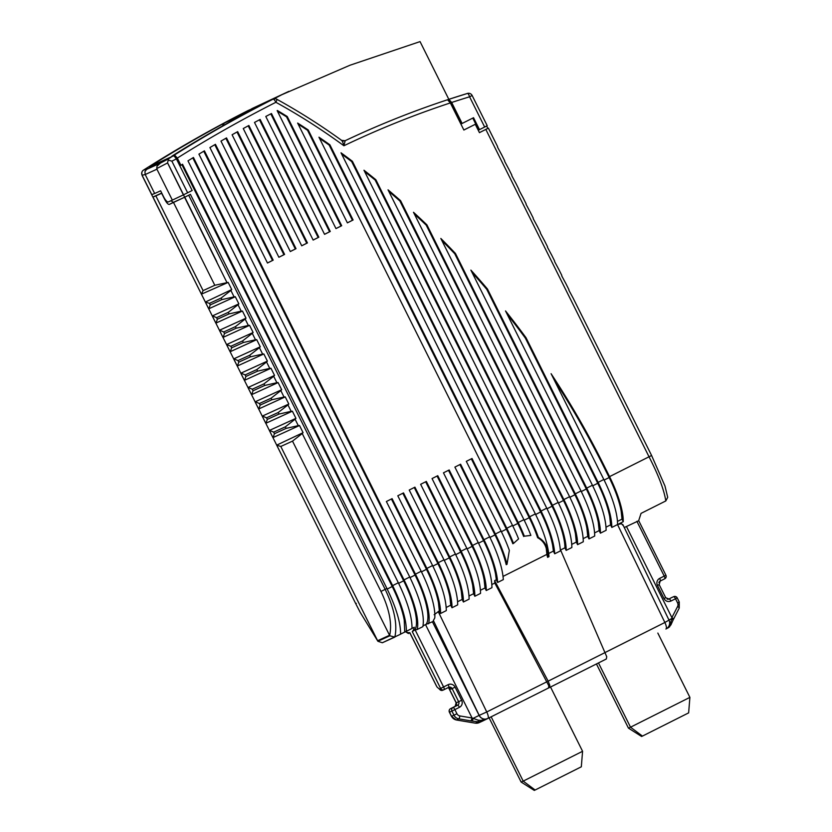 <?xml version="1.0" encoding="UTF-8"?>
<svg xmlns="http://www.w3.org/2000/svg" width="832" height="832" viewBox="0 0 832 832"><rect width="100%" height="100%" fill="white"/><g stroke="black" fill="none" stroke-linecap="round" stroke-linejoin="round"><path stroke-width="1.25" d="M491.15 716.82L523.203 781.123L521.134 782.059L489.112 717.839M582.577 751.296L581.318 766.802L535.132 790.015L523.203 781.123L582.577 751.296L550.534 687.024M521.134 782.059L534.279 790.4L535.132 790.015M596.45 663.957L628.451 728.135L641.597 736.476L642.45 736.091L630.521 727.199L628.451 728.135M598.478 662.938L630.521 727.199L689.894 697.372L688.636 712.878L642.45 736.091M689.894 697.372L657.831 633.069M447.45 687.908L449.405 687.794L450.913 689.146L452.119 688.594A2.662 2.558 65.5 0 0 448.666 687.357L444.101 689.645M439.795 689.364L439.41 688.969A2.662 2.558 65.5 0 0 442.874 690.206L443.914 689.738M475.228 723.112A2.662 0.634 -80.5 0 0 475.322 723.164A2.662 0.634 -80.5 0 0 475.426 723.143L478.265 721.854L471.058 720.907L472.077 717.985L478.254 720.2L478.265 721.854L482.446 721.126L480.99 720.387L487.802 718.494L482.446 721.126L487.729 718.536M412.006 628.399L414.315 627.234A49.972 14.196 63.3 0 1 412.266 631.592L414.669 630.063A49.972 14.196 -116.7 0 0 415.626 614.141A49.972 14.196 -116.7 0 0 403.655 580.798L192.795 157.882M439.691 689.364L437.091 687.097M436.405 685.942L409.854 632.684A49.972 14.196 63.3 0 1 405.506 631.696L408.398 633.506L409.822 632.85M548.829 685.828L548.527 687.991L549.515 687.544L549.817 685.37L548.163 681.148L503.828 597.917L503.63 599.674L548.829 685.828M548.538 687.981L487.916 718.442A6.666 1.893 -116.7 0 0 488.238 716.269A6.666 1.893 -116.7 0 0 486.751 711.974L479.19 715.374A6.666 6.386 65.5 0 0 487.874 718.463A6.666 1.893 -116.7 0 0 487.895 718.453L548.538 687.981M560.321 549.411L606.746 656.76L606.32 658.996L549.546 687.523L606.341 658.986M668.075 627.338L669.521 625.654L668.366 627.702L669.718 626.673M673.286 618.602L671.882 617.594L670.509 623.594L670.894 624.905L668.398 627.682L665.902 629.002M478.254 720.2L480.99 720.387M244.41 113.963A5.335 5.106 65.5 0 1 244.826 113.703A1332.573 1277.63 -114.5 0 1 249.694 111.114L240.042 115.502A1332.573 1277.63 -114.5 0 1 241.727 114.608L251.722 110.063A1332.573 1277.63 -114.5 0 0 171.912 156.146L174.502 154.97L177.32 158.09L180.908 165.277A1320.54 1266.086 65.5 0 1 182.541 164.247L392.631 585.624L398.33 582.754C407.555 601.744 412.11 616.98 412.006 628.472L400.598 634.13M168.241 160.066L168.355 158.964L160.42 163.093L157.019 166.171L156.759 168.574L167.502 162.968L168.241 160.066L171.87 161.158L176.394 158.881L192.171 190.507L183.539 194.802L168.095 163.821A1341.07 1285.773 65.5 0 0 168.043 163.862L216.778 261.612L184.766 197.174L190.414 194.366L386.922 588.484C396.136 607.474 400.691 622.721 400.587 634.202L382.356 642.751L394.836 637.094C397.602 624.666 394.378 608.754 385.185 589.358L380.962 591.438L302.224 433.524L303.077 432.661L299.51 425.506L298.293 425.641L295.09 419.214L295.942 418.35L292.375 411.195L291.158 411.33L287.955 404.903L288.808 404.04L285.241 396.885L284.024 397.02L280.821 390.593L281.674 389.73L278.106 382.574L276.89 382.71L273.686 376.282L274.539 375.419L270.972 368.264L269.755 368.399L266.552 361.972L267.405 361.109L263.838 353.954L262.621 354.089L259.418 347.662L260.27 346.798L256.703 339.643L255.486 339.778L252.283 333.351L253.136 332.488L249.569 325.343L248.352 325.468L245.149 319.041L246.002 318.188L242.434 311.033L241.218 311.158L238.014 304.741L238.867 303.878L235.3 296.722L234.083 296.858L230.88 290.43L231.733 289.567L228.166 282.402L214.802 285.272L203.091 290.618L201.427 294.164L205.358 302.047L209.446 303.358L221.156 298.022L221.936 299.593L234.083 296.858M398.33 582.754L187.98 160.857A1320.582 1266.127 -114.5 0 1 193.44 157.487L404.04 579.883A53.3 15.142 63.3 0 1 417.154 629.512L422.864 626.652C424.819 615.878 420.451 599.331 409.75 577.013L198.921 154.149A1320.582 1266.127 65.5 0 1 204.412 150.842L415.459 574.153L421.169 571.282L386.381 501.509L392.09 498.649L426.878 568.412A53.3 15.142 63.3 0 1 440.575 613.486L446.285 610.615C446.16 599.092 441.594 584.064 432.588 565.542L397.8 495.778L403.51 492.908L438.298 562.671A53.3 15.142 63.3 0 1 451.984 607.745L457.694 604.874C457.579 593.351 453.014 578.334 443.997 559.811L409.219 490.038L414.929 487.167L449.706 556.941A53.3 15.142 63.3 0 1 463.403 602.004L469.113 599.144C468.988 587.621 464.422 572.593 455.416 554.07L420.638 484.307L426.348 481.437L461.126 551.2A53.3 15.142 63.3 0 1 474.822 596.274L480.532 593.403C480.407 581.88 475.842 566.862 466.835 548.33L432.047 478.566L437.757 475.696L472.545 545.47A53.3 15.142 63.3 0 1 486.242 590.533L491.951 587.662C491.826 576.139 487.261 561.122 478.254 542.599L443.466 472.826L449.176 469.966L483.964 539.729L489.674 536.858C497.973 553.852 502.528 568.1 503.329 579.602L497.619 582.473L496.319 579.779L494.624 580.642L503.828 597.917M553.405 551.096L552.635 545.303C550.711 535.371 546.718 524.254 540.654 511.961L375.17 180.045L375.856 179.733L541.05 511.046L546.749 508.175C555.058 525.169 559.614 539.417 560.414 550.919L554.705 553.79L553.405 551.096L548.725 553.457M529.63 516.786A53.3 15.142 63.3 0 1 538.335 537.368L537.638 537.69A49.972 14.196 -116.7 0 0 529.235 517.691L351.686 161.595L352.383 161.273L529.63 516.786L535.34 513.916C543.639 530.91 548.194 545.147 548.995 556.66L547.602 557.357L546.884 554.382L503.058 576.399M494.624 580.642L494.79 583.045L503.63 599.664M494.79 583.045L491.868 584.522M486.242 590.533L484.994 587.964L480.449 590.252M474.822 596.274L473.585 593.705L469.03 595.993M463.403 602.004L462.166 599.446L457.621 601.723M451.984 607.745L450.746 605.176L446.202 607.464M440.575 613.486L439.327 610.917L434.127 614.734M610.584 524.867L609.721 516.62C607.797 506.688 603.803 495.57 597.74 483.267L525.335 338.052L526.022 337.73L598.135 482.362L603.834 479.492A53.3 15.142 63.3 0 1 617.531 524.566L611.832 527.436L610.584 524.867L606.039 527.155M599.165 530.598L598.302 522.35C596.378 512.418 592.384 501.311 586.321 489.008L486.741 289.286L487.438 288.974L586.716 488.103L592.426 485.233C601.432 503.755 605.998 518.783 606.112 530.306L600.413 533.166L599.165 530.598L594.62 532.886M587.746 536.338L586.882 528.091C584.969 518.159 580.975 507.042 574.902 494.749L454.75 253.75L455.437 253.438L575.297 493.834L581.006 490.963C590.013 509.496 594.578 524.514 594.703 536.037L588.994 538.907L587.746 536.338L583.201 538.626M576.337 542.079L575.463 533.832C573.55 523.9 569.556 512.782 563.482 500.479L426.202 225.129L426.889 224.817L563.878 499.574L569.587 496.704C578.594 515.226 583.159 530.254 583.284 541.778L577.574 544.648L576.337 542.079L571.782 544.357M564.918 547.81A49.972 14.196 -116.7 0 0 564.054 539.562C562.13 529.63 558.137 518.513 552.074 506.22L399.88 200.98L400.577 200.668L552.458 505.305L558.168 502.445C567.174 520.967 571.74 535.985 571.865 547.508L566.155 550.378L564.918 547.81L560.57 549.994M670.509 623.594L669.521 625.654M471.058 720.907L458.838 718.858A2.662 0.634 99.5 0 0 459.42 717.87A2.662 0.634 99.5 0 0 459.857 715.936L472.077 717.985L425.526 624.603L423.051 625.841M414.669 630.063L417.154 629.512M392.631 585.624A53.3 15.142 63.3 0 1 406.297 631.342M404.758 632.039L404.217 619.871C402.293 609.95 398.299 598.832 392.236 586.529L181.896 164.653M154.669 193.513L160.618 190.809L163.592 196.768A6.666 1.893 63.3 0 0 166.202 200.751A6.666 1.893 63.3 0 0 168.293 201.947L172.338 200.106L156.926 169.198L145.215 174.533L144.924 171.673L146.609 169.385L143.582 170.061C141.929 171.038 141.45 172.754 142.137 175.23L145.215 174.533L154.669 193.513L151.798 194.626L142.189 175.625L151.778 194.636L152.36 194.314M250.307 109.585A3.994 3.838 65.5 0 0 250.12 109.647L247.905 110.635A1332.573 1277.63 -114.5 0 0 143.582 170.061A3.994 1.123 -122.5 0 0 143.541 170.082L143.541 170.082A3.994 1.123 -122.5 0 0 143.499 170.113C177.362 148.564 212.15 128.742 247.894 110.635A3.994 1.134 -116.9 0 0 247.894 110.635A3.994 1.134 -116.9 0 0 247.884 110.646A3.994 3.838 -114.5 0 1 248.186 110.51M603.834 479.492L551.096 373.703A839.519 804.908 65.5 0 1 603.897 465.296L609.544 476.632L649.033 456.789C658.497 475.197 664.092 489.913 665.808 500.937L641.056 513.375L638.643 520.77L624.27 527.54M472.399 721.126L473.117 718.349L479.19 715.374L433.358 620.526A53.3 15.142 63.3 0 1 433.139 621.483L425.516 624.593M433.358 620.526L434.782 617.926A53.3 15.142 63.3 0 0 421.169 571.282M489.674 536.858L454.886 467.095L460.595 464.225L495.373 533.988A53.3 15.142 63.3 0 1 507 564.314L506.21 564.678A49.972 14.196 -116.7 0 0 494.988 534.903L459.919 464.568M483.964 539.729A53.3 15.142 63.3 0 1 497.619 582.473M496.319 579.779L495.55 573.986C493.626 564.054 489.632 552.937 483.569 540.634L448.5 470.298M546.749 508.175L388.045 189.852A839.519 804.908 65.5 0 1 400.577 200.668M541.05 511.046A53.3 15.142 63.3 0 1 554.705 553.79M535.34 513.916L363.979 170.238A839.519 804.908 65.5 0 1 375.856 179.733M547.602 557.357C548.87 548.496 545.782 541.84 538.335 537.368M537.638 537.69C542.09 540.114 544.97 543.712 546.281 548.496L546.884 554.382M484.994 587.964L484.13 579.717C482.217 569.785 478.223 558.678 472.15 546.374L437.081 476.039M473.585 593.705L472.711 585.458C470.798 575.526 466.804 564.408 460.73 552.115L425.662 481.78M462.166 599.446L461.302 591.188C459.378 581.256 455.385 570.149 449.322 557.846L414.253 487.51M450.746 605.176L449.883 596.929C447.959 586.997 443.966 575.879 437.902 563.586L402.834 493.251M439.327 610.917L438.464 602.67C436.55 592.738 432.557 581.62 426.483 569.317L391.414 498.982M598.135 482.362C607.142 500.885 611.707 515.913 611.832 527.436M592.426 485.233L505.523 310.939A839.519 804.908 65.5 0 1 526.022 337.73M586.716 488.103A53.3 15.142 63.3 0 1 600.413 533.166M581.006 490.963L470.881 270.098A839.519 804.908 65.5 0 1 487.438 288.974M575.297 493.834A53.3 15.142 63.3 0 1 588.994 538.907M569.587 496.704L440.825 238.451A839.519 804.908 65.5 0 1 455.437 253.438M563.878 499.574A53.3 15.142 63.3 0 1 577.574 544.648M558.168 502.445L413.494 212.274A839.519 804.908 65.5 0 1 426.889 224.817M552.458 505.305A53.3 15.142 63.3 0 1 566.155 550.378M622.877 525.304L621.514 523.702L617.531 524.566L623.241 521.695L622.003 519.126L621.13 510.879C619.216 500.947 615.222 489.83 609.159 477.537L603.21 465.608A839.519 804.908 -114.5 0 0 553.946 379.434M668.647 620.173L671.57 618.634L672.984 620.266L670.904 624.905M426.098 624.302A49.972 14.196 -116.7 0 0 427.045 608.4C425.131 598.468 421.138 587.35 415.064 575.058L203.757 151.237M495.373 533.988L501.082 531.128L466.305 461.354L472.014 458.494L506.792 528.258A53.3 15.142 63.3 0 1 513.51 543.421L512.834 543.733A49.972 14.196 -116.7 0 0 506.407 529.162L471.338 458.827M506.792 528.258L512.502 525.387L318.958 137.197A839.519 804.908 65.5 0 1 329.888 144.799L518.211 522.517A53.3 15.142 63.3 0 1 524.347 536.193L530.868 535.413L524.347 536.193M518.211 522.517L523.921 519.646L341.026 152.818A839.519 804.908 65.5 0 1 352.383 161.273M463.85 130.01L475.28 124.29L479.45 132.652L488.353 128.138A266.51 2.787 -26.5 0 0 487.822 128.346M475.28 124.29L463.871 130.031L450.351 102.918L447.543 99.757C416.801 109.907 386.714 121.68 357.271 135.086A972.774 932.672 -114.5 0 1 447.512 99.767M330.262 231.462L324.553 234.333L265.793 116.47A1320.571 1266.127 65.5 0 1 271.461 113.526L330.262 231.462L329.576 231.774L270.795 113.87M318.843 237.203L313.144 240.063L254.498 122.45A1320.582 1266.138 65.5 0 1 260.135 119.444L318.843 237.203L318.157 237.515L259.47 119.798M307.434 242.934L301.725 245.804L243.256 128.544A1320.582 1266.138 65.5 0 1 248.872 125.486L307.434 242.934L306.738 243.246L248.206 125.84M296.015 248.674L290.306 251.545L232.086 134.763A1320.582 1266.138 65.5 0 1 237.661 131.643L296.015 248.674L295.329 248.986L237.006 132.007M284.596 254.405L278.886 257.275L220.969 141.107A1320.582 1266.127 65.5 0 1 226.522 137.925L284.596 254.405L283.91 254.727L225.857 138.299M273.177 260.146L267.478 263.016L209.914 147.566A1320.582 1266.127 65.5 0 1 215.436 144.321L273.177 260.146L272.49 260.458L214.781 144.706M353.101 219.991L347.391 222.862L297.638 123.074A839.519 804.908 65.5 0 1 308.214 129.958L353.101 219.991L352.414 220.303L307.528 130.27L308.214 129.958M341.682 225.722L335.972 228.592L277.15 110.614A1320.259 1265.826 65.5 0 1 277.378 110.5A839.519 804.908 65.5 0 1 287.227 116.511L341.682 225.722L340.995 226.044L286.541 116.823L287.227 116.511M203.091 290.618L155.865 195.894L152.974 197.018L190.923 273.374L142.189 175.625M180.908 165.277L180.222 165.589L176.634 158.402A1328.579 1273.802 65.5 0 0 176.27 158.631M184.766 197.174L190.414 194.366M377.811 641.098L280.79 446.462L292.51 441.126L389.813 635.783L377.884 641.264L389.594 635.721C392.267 623.906 389.386 609.149 380.962 591.438M389.813 635.783L394.846 637.094M360.152 612.258L355.732 603.658L356.294 603.346L355.732 603.658L360.152 612.258L377.884 641.264L382.356 642.751M479.44 132.621L487.843 128.398L486.668 126.027M168.355 158.964L171.891 156.624L149.23 166.941A1332.573 1277.63 -114.5 0 1 225.181 122.647A5.335 5.106 65.5 0 0 222.685 125.913M250.141 109.699L249.86 109.741C244.161 113.048 250.786 110.042 269.745 100.745L273.062 99.185A1332.573 1277.63 -114.5 0 0 174.502 154.97M249.86 109.741L247.728 111.093M450.382 102.991A968.822 928.876 65.5 0 1 450.882 102.825L461.344 123.812L462.124 123.458L451.662 102.471L448.822 99.33L447.845 99.778M665.808 500.937L667.701 497.328L664.976 486.023L651.581 455.468L649.033 456.789L485.826 129.449M609.544 476.632A53.3 15.142 63.3 0 1 623.241 521.695M415.459 574.153A53.3 15.142 63.3 0 1 428.574 623.782M523.671 536.505A49.972 14.196 -116.7 0 0 517.816 523.432L329.202 145.111L329.888 144.799M399.88 200.98A839.519 804.908 65.5 0 0 388.814 191.412M364.686 171.642A839.519 804.908 -114.5 0 1 375.17 180.045M507.114 314.122A839.519 804.908 -114.5 0 1 525.335 338.052M472.087 272.522A839.519 804.908 -114.5 0 1 486.741 289.286M441.834 240.469A839.519 804.908 -114.5 0 1 454.75 253.75M414.367 214.022A839.519 804.908 -114.5 0 1 426.202 225.129M501.082 531.128A53.3 15.142 63.3 0 1 509.34 550.42L507 564.314M512.502 525.387A53.3 15.142 63.3 0 1 518.565 538.886L513.51 543.421M319.55 138.393A839.519 804.908 -114.5 0 1 329.202 145.111M523.921 519.646A53.3 15.142 63.3 0 1 530.868 535.413M341.671 154.107A839.519 804.908 -114.5 0 1 351.686 161.595M341.318 140.306C342.004 140.306 342.867 142.126 343.907 145.756L345.176 140.691A972.774 932.672 -114.5 0 1 357.271 135.086L344.781 140.858M341.578 140.338L341.619 140.369C320.798 125.31 299.187 111.602 276.796 99.247A3.994 3.994 0 0 0 273.208 99.112A3.994 3.838 65.5 0 0 273.062 99.185A3.994 1.134 -116.9 0 1 275.891 102.284C299.447 115.274 322.109 129.761 343.907 145.756C378.456 129.189 413.941 114.91 450.351 102.918M324.542 234.302L329.576 231.774M313.123 240.042L318.157 237.515M301.714 245.773L306.738 243.246M290.295 251.514L295.329 248.986M278.876 257.254L283.91 254.727M267.457 262.985L272.49 260.458M298.199 124.186A839.519 804.908 -114.5 0 1 307.528 130.27M347.381 222.83L352.414 220.303M277.493 111.29A839.519 804.908 -114.5 0 1 286.541 116.823M335.962 228.571L340.995 226.044M231.733 289.567L205.358 302.047L276.702 445.141L280.79 446.462M303.077 432.661L276.702 445.141L355.732 603.658L276.64 445.058M274.435 433.711L273.655 432.151L285.376 426.816L286.156 428.376L274.435 433.711L273.135 437.518L299.51 425.506M295.942 418.35L269.568 430.362L273.655 432.151M267.301 419.401L266.521 417.841L278.242 412.506L279.022 414.066L267.301 419.401L266.001 423.207L292.375 411.195M288.808 404.04L262.434 416.052L266.521 417.841M260.166 405.09L259.386 403.53L271.107 398.195L271.887 399.755L260.166 405.09L258.866 408.897L285.241 396.885M281.674 389.73L255.299 401.742L259.386 403.53M253.032 390.78L252.252 389.22L263.973 383.885L264.753 385.445L253.032 390.78L251.732 394.586L278.106 382.574M274.539 375.419L248.165 387.431L252.252 389.22M245.898 376.47L245.118 374.91L256.828 369.574L257.618 371.134L245.898 376.47L244.598 380.276L270.972 368.264M267.405 361.109L241.03 373.121L245.118 374.91M238.763 362.159L237.983 360.599L249.694 355.264L250.484 356.824L238.763 362.159L237.453 365.966L263.838 353.954M260.27 346.798L233.886 358.81L237.983 360.599M231.629 347.849L230.849 346.289L242.559 340.954L243.339 342.514L231.629 347.849L230.318 351.655L256.703 339.643M253.136 332.488L226.751 344.5L230.849 346.289M224.494 333.538L223.714 331.978L235.425 326.643L236.205 328.214L224.494 333.538L223.184 337.345L249.569 325.343M246.002 318.188L219.617 330.19L223.714 331.978M217.36 319.228L216.58 317.668L228.29 312.333L229.07 313.903L217.36 319.228L216.05 323.034L242.434 311.033M238.867 303.878L212.482 315.879L216.58 317.668M221.936 299.593L210.226 304.928L208.915 308.724L235.3 296.722M201.448 294.258L152.974 197.018L201.427 294.164L228.166 282.402M152.974 197.018L161.73 193.034M170.934 200.741L173.389 202.363L184.579 197.267L216.778 261.612M168.043 163.862L183.404 194.875L172.338 200.106M176.394 158.881L173.971 155.802L172.754 156.198M168.095 163.821L167.502 162.968M226.949 282.537L184.579 197.267M292.51 441.126L302.224 433.524M448.895 99.31A972.774 932.672 -114.5 0 1 467.355 93.465C469.446 92.934 471.037 93.61 472.118 95.493L469.591 96.803A3.994 1.123 -106.9 0 0 467.397 93.444L467.397 93.444A3.994 1.123 -106.9 0 0 467.355 93.465L448.822 99.33L420.056 41.6L349.991 65.229L281.882 94.692L273.863 98.883M462.124 123.458L473.543 117.718L479.482 129.646L487.198 125.736M479.482 129.646L478.712 130L472.784 118.102M172.484 156.312L149.812 166.629A5.335 5.106 65.5 0 0 149.23 166.941M622.003 519.126L617.448 521.414M568.859 290.17L572.842 297.596M561.725 275.86L565.708 283.286M554.59 261.55L558.574 268.975M547.456 247.239L551.439 254.665M540.322 232.929L544.305 240.354M533.187 218.618L537.17 226.044M526.053 204.308L530.036 211.734M518.918 189.998L522.902 197.423M511.784 175.687L515.767 183.113M504.65 161.377L508.633 168.802M497.515 147.066L501.498 154.492M286.156 428.376L298.293 425.641M295.09 419.214L285.376 426.816M279.022 414.066L291.158 411.33M287.955 404.903L278.242 412.506M271.887 399.755L284.024 397.02M280.821 390.593L271.107 398.195M264.753 385.445L276.89 382.71M273.686 376.282L263.973 383.885M257.618 371.134L269.755 368.399M266.552 361.972L256.828 369.574M250.484 356.824L262.621 354.089M259.418 347.662L249.694 355.264M243.339 342.514L255.486 339.778M252.283 333.351L242.559 340.954M236.205 328.214L248.352 325.468M245.149 319.041L235.425 326.643M229.07 313.903L241.218 311.158M238.014 304.741L228.29 312.333M210.226 304.928L209.446 303.358M230.88 290.43L221.156 298.022M155.865 195.894L161.803 193.18M161.637 193.274L164.611 199.233C166.514 202.81 168.085 204.537 169.302 204.412L184.454 197.319M156.926 169.198L156.759 168.574M214.802 285.272L173.524 202.488M273.759 98.686C253.635 108.472 246.511 111.717 252.387 108.41L250.182 110.146M252.387 108.41L288.881 91.343M456.217 719.919A2.662 0.634 -80.5 0 0 456.31 719.971A2.662 0.634 -80.5 0 0 456.425 719.961L475.426 723.143A6.666 6.386 65.5 0 0 479.034 722.686L482.206 721.24M451.547 716.279L451.547 716.3A6.666 6.386 65.5 0 0 456.425 719.961L458.838 718.858A6.666 6.386 -114.5 0 1 453.96 715.198L451.547 716.3L449.488 712.161M456.248 702.801L456.248 702.811A2.662 2.558 -114.5 0 1 455.156 706.347A2.662 0.759 63.3 0 1 455.146 706.347A2.662 0.759 63.3 0 1 455.156 706.347L450.59 708.646A2.662 0.759 -116.7 0 0 450.58 708.646A2.662 2.558 65.5 0 0 449.498 712.171L451.911 711.079A2.662 2.558 -114.5 0 1 453.003 707.543L450.59 708.646A2.662 2.662 0 0 0 449.394 712.213L451.454 716.342L456.31 719.971L475.322 723.164L479.034 722.686M459.451 707.325L454.886 709.613A2.662 0.759 -116.7 0 0 453.835 708.022A2.662 0.759 -116.7 0 0 453.003 707.543L457.569 705.245A2.662 0.759 -116.7 0 1 458.401 705.723A2.662 0.759 -116.7 0 1 459.451 707.325A5.335 5.106 65.5 0 0 461.635 700.253L458.661 701.719A2.662 2.558 -114.5 0 1 457.569 705.245L455.156 706.347L456.144 702.853L448.562 687.648M439.41 688.969L440.606 688.418A2.662 2.558 65.5 0 0 444.08 689.655A2.662 0.759 63.3 0 0 444.226 688.74A2.662 0.759 -116.7 0 0 443.581 686.962L448.146 684.663A5.335 5.106 65.5 0 1 455.094 687.138L452.119 688.594L458.661 701.719L456.248 702.811L448.687 687.658M415.355 630.334L443.581 686.962L440.606 688.418L412.266 631.592M432.463 621.826L479.118 715.406A6.666 6.386 -114.5 0 0 482.893 718.775A6.666 6.386 65.5 0 0 487.594 718.598A6.666 6.386 65.5 0 0 487.625 718.578L487.666 718.567A6.666 6.666 0 0 0 487.895 718.453M668.398 627.682L666.037 628.94A6.666 1.893 -116.7 0 1 665.974 628.971L665.995 628.961A6.666 1.893 -116.7 0 0 666.349 626.777A6.666 1.893 -116.7 0 0 664.862 622.482L605.405 652.361M453.96 715.198L451.911 711.079L454.886 709.613L456.934 713.742L453.96 715.198M459.857 715.936A3.994 3.838 -114.5 0 1 456.934 713.742M448.146 684.663A2.662 0.759 63.3 0 1 448.791 686.442A2.662 0.759 63.3 0 1 448.656 687.357L448.739 687.326M442.79 690.248L443.997 689.697A2.662 2.662 0 0 0 444.09 689.655A2.662 0.759 63.3 0 1 444.08 689.655L448.656 687.357M547.186 681.616L486.751 711.974L438.194 611.489M548.163 681.148L605.405 652.382M496.132 585.562L496.028 583.274M665.995 628.961A6.666 6.666 0 0 0 669.001 620.11L664.862 622.482L617.531 524.566M455.094 687.138L461.635 700.253M403.655 580.798L398.622 583.326M188.687 195.239L385.185 589.358L386.922 588.484M665.985 577.283A2.662 2.558 -114.5 0 1 664.726 578.791L660.161 581.09A2.662 0.759 63.3 0 1 660.15 581.09L664.726 578.791A2.662 0.759 63.3 0 1 664.716 578.802A2.662 2.662 0 0 0 665.912 575.224L638.706 520.655M658.882 582.598A2.662 2.558 -114.5 0 1 660.15 581.09A2.662 0.759 63.3 0 0 660.286 580.174A2.662 0.759 63.3 0 0 659.651 578.396A5.335 5.106 65.5 0 0 657.457 585.458L659.152 584.584L660.161 581.09M472.545 545.47L478.254 542.599M461.126 551.2L466.835 548.33M449.706 556.941L455.416 554.07M438.298 562.671L443.997 559.811M426.878 568.412L432.588 565.542M657.457 585.458L663.998 598.572C665.714 601.338 668.034 602.16 670.946 601.047L675.511 598.759L677.57 602.878A3.994 3.838 65.5 0 1 677.57 606.538L671.882 617.594L626.475 526.542M404.04 579.883L409.75 577.013M177.32 158.09C209.331 137.956 242.185 119.35 275.891 102.284A3.994 0.697 -61.1 0 0 276.796 99.247M387.202 589.056L392.236 586.529M151.798 194.626L142.282 175.583M146.609 169.385L160.42 163.093M244.826 113.703L225.181 122.647M659.651 578.396L665.912 575.224M636.896 521.31L664.217 576.098A2.662 0.759 63.3 0 1 664.851 577.876A2.662 0.759 63.3 0 1 664.726 578.791M663.998 598.572L665.694 597.698L659.152 584.584M668.897 599.061L671.216 597.792A2.662 0.759 -116.7 0 0 671.216 597.792A2.662 0.759 -116.7 0 0 671.206 597.792A2.662 2.558 -114.5 0 1 671.393 597.709M667.108 599.092A2.662 2.558 65.5 0 0 669.063 598.978A2.662 0.759 -116.7 0 1 669.906 599.456A2.662 0.759 -116.7 0 1 670.946 601.047M529.235 517.691L524.202 520.218M517.816 523.432L512.782 525.959M506.407 529.162L501.374 531.69M494.988 534.903L489.954 537.43M478.535 543.171L483.569 540.634M552.074 506.22L547.04 508.747M535.621 514.488L540.654 511.961M467.116 548.902L472.15 546.374M455.707 554.642L460.73 552.115M444.288 560.373L449.322 557.846M432.869 566.114L437.902 563.586M421.45 571.854L426.483 569.317M592.706 485.805L597.74 483.267M581.287 491.535L586.321 489.008M569.868 497.276L574.902 494.749M558.449 503.017L563.482 500.479M679.162 608.15A2.662 0.603 -152.8 0 0 679.245 608.078A2.662 0.603 -152.8 0 0 678.985 607.547A2.662 0.603 27.2 0 0 677.57 606.538M415.064 575.058L410.03 577.585M603.897 465.296L603.21 465.608M472.118 95.493L471.536 95.815M274.83 98.779A3.994 3.838 65.5 0 0 273.208 99.112L271.149 100.048M451.662 102.471A968.781 928.834 -114.5 0 1 469.591 96.803L484.671 127.046M675.594 596.575A2.662 2.558 65.5 0 0 673.629 596.69A2.662 0.759 -116.7 0 1 674.471 597.158A2.662 0.759 -116.7 0 1 675.511 598.759L677.206 597.886A2.662 2.662 0 0 0 673.722 596.648L671.31 597.74A2.662 2.662 0 0 0 671.216 597.792M677.57 602.878L679.266 602.004L677.206 597.886M609.159 477.537L604.126 480.064M341.619 140.358L345.082 140.743M345.176 140.691L343.221 141.024M169.302 204.412L173.389 202.363M171.87 161.158L187.637 192.785M389.355 635.367L377.634 640.702M455.146 706.347L450.58 708.646M436.873 686.764L409.739 632.694M622.804 524.514L669.001 620.11M143.541 170.082A3.994 3.994 0 0 0 142.106 175.24M249.933 109.71L248.04 110.573A3.994 3.994 0 0 0 247.894 110.635M672.984 620.266L679.245 608.078L679.266 602.004M205.286 301.964L208.582 308.568M212.42 316.274L215.717 322.878M219.554 330.574L222.851 337.189M226.689 344.885L229.986 351.499M233.823 359.195L237.12 365.81M240.958 373.506L244.254 380.12M248.092 387.816L251.389 394.43M255.226 402.126L258.523 408.741M262.361 416.437L265.658 423.051M269.495 430.747L272.792 437.362M487.219 125.726L472.139 95.493A3.994 3.994 0 0 0 467.397 93.444M668.98 599.019L665.694 597.698M488.374 128.128L497.598 146.619M501.478 154.409L504.733 160.93M508.612 168.709L511.867 175.24M515.746 183.019L519.002 189.55M522.881 197.33L526.136 203.861M530.015 211.64L533.27 218.171M537.15 225.95L540.405 232.482M544.284 240.261L547.539 246.792M551.418 254.571L554.674 261.102M558.553 268.882L561.808 275.413M565.687 283.192L568.942 289.723M572.822 297.502L651.581 455.468M269.901 100.485L281.882 94.692"/></g></svg>
